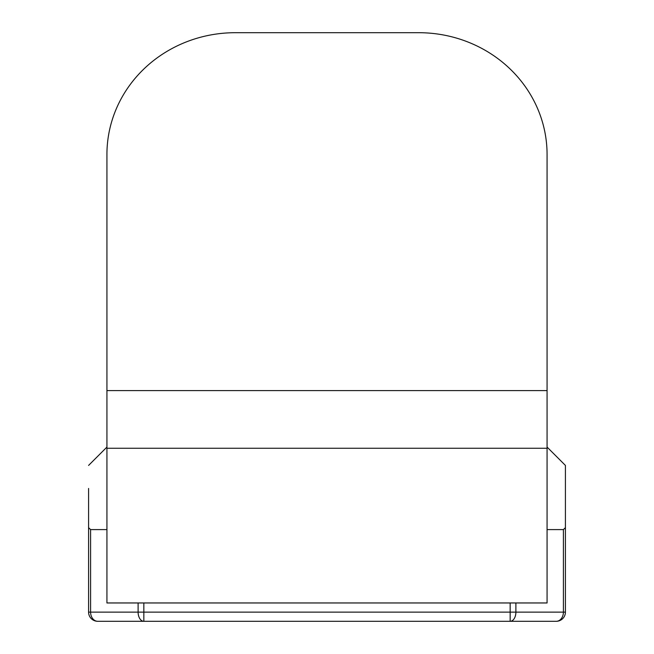 <?xml version="1.0" encoding="UTF-8"?>
<svg xmlns="http://www.w3.org/2000/svg" width="654" height="654" viewBox="0 0 654 654"><rect width="100%" height="100%" fill="white"/><g stroke="black" fill="none" stroke-linecap="round" stroke-linejoin="round"><path stroke-width="0.98" d="M106.929 448.26L106.929 154.491A128.372 121.791 180 0 1 235.301 32.7L418.699 32.7A128.372 121.791 180 0 1 547.071 154.491L547.071 448.26L106.929 448.26L106.929 602.963L547.071 602.963L547.071 448.26M88.584 612.128L88.584 527.655L90.595 529.601L90.595 612.128A9.172 7.161 -90 0 0 97.757 621.3A9.172 7.161 -90 0 1 90.595 612.128L88.584 612.128A9.172 9.172 0 0 0 97.757 621.3L556.243 621.3A9.172 9.172 0 0 0 565.416 612.128L563.405 612.128L563.405 529.601L565.416 527.655L565.416 465.419L565.416 527.655L563.405 529.601L547.071 529.601M510.161 621.3A9.172 5.723 -90 0 0 515.892 612.128L510.161 612.128L510.161 621.3A9.172 5.723 -90 0 0 515.892 612.128L563.405 612.128A9.172 7.161 90 0 1 556.243 621.3A9.172 9.172 0 0 0 565.416 612.128A9.172 9.172 0 0 1 556.243 621.3A9.172 9.172 0 0 0 565.416 612.128L565.416 527.655M90.595 529.601L106.929 529.601M88.584 527.655L88.584 488.44M547.071 447.074L565.416 465.419M106.929 390.61L547.071 390.61M90.595 612.128L138.108 612.128A9.172 5.723 90 0 0 143.839 621.3L143.839 612.128L138.108 612.128L138.108 602.963M510.161 602.963L510.161 612.128L143.839 612.128L143.839 602.963M515.892 612.128L515.892 602.963M106.929 447.074L88.584 465.419"/></g></svg>
